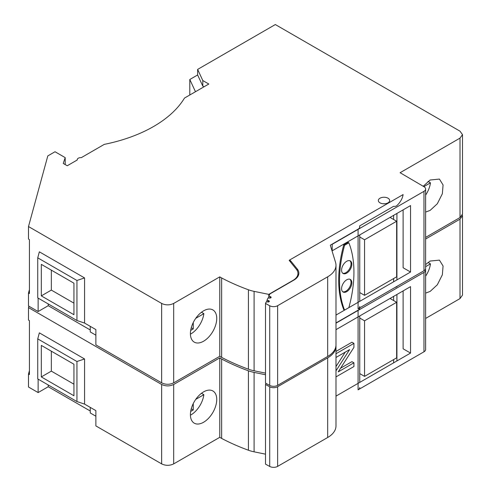 <?xml version="1.0" encoding="UTF-8"?>
<svg xmlns="http://www.w3.org/2000/svg" width="491" height="491" viewBox="0 0 491 491"><rect width="100%" height="100%" fill="white"/><g stroke="black" fill="none" stroke-linecap="round" stroke-linejoin="round"><path stroke-width="0.74" d="M265.496 374.737L254.093 372.405A28.355 16.375 180 0 1 248.409 370.809A189.999 109.696 180 0 1 221.631 359.001L219.778 357.896L173.685 384.471C169.659 386.374 165.645 386.374 161.649 384.471L28.496 307.593L28.496 320.095L29.429 320.635L29.429 374.584L28.496 374.044L28.496 387.012L38.132 392.573L48.228 386.742L90.252 411.004M84.562 404.099L76.94 401.552L37.746 378.923L37.746 338.882L39.348 332.861L84.562 358.964L84.562 404.099L95.88 410.636L95.88 425.918L161.649 463.891C165.645 465.793 169.659 465.793 173.685 463.891L219.778 437.315L221.637 438.42A189.999 109.696 0 0 0 248.409 450.229A28.355 16.375 0 0 0 254.093 451.824L265.496 454.157M359.743 387.528A5.671 3.277 0 0 1 358.08 389.842L423.966 351.808A5.671 3.277 0 0 0 425.629 349.488L425.629 270.068A5.671 3.277 180 0 1 423.966 272.388L335.985 323.182M425.629 318.432L460.012 298.577L462.504 295.109L462.504 215.69L460.012 219.158L425.629 239.013M48.228 386.742L48.228 384.975M90.252 407.383L90.252 412.962L95.88 416.215M37.746 338.882L76.94 361.511L76.94 401.552M41.312 345.394L73.938 364.236L73.938 395.758L41.312 376.922L41.312 345.394M76.94 361.511L84.562 358.964M38.132 379.144L38.132 392.573M28.496 374.044L29.429 370.65M28.496 307.593L28.883 306.194M462.381 214.874L462.504 215.69M425.629 264.569L430.134 261.046L439.439 260.132L443.066 266.012L442.36 274.77L437.328 284.786L430.134 291.421L425.629 293.109M425.452 269.258A5.671 3.277 180 0 1 425.629 270.068M335.985 329.664L410.544 286.621L410.544 353.072L335.985 396.12M403.117 290.905L403.117 348.788L410.544 353.072M221.637 438.42L221.637 359.001M219.778 357.896L219.778 437.315M203.569 391.886A18.603 10.747 120 0 0 191.41 408.267A18.603 10.747 120 0 0 194.258 423.174A18.603 10.747 120 0 0 203.569 422.26A18.603 10.747 120 0 0 215.733 405.879A18.603 10.747 120 0 0 212.885 390.971A18.603 10.747 120 0 0 203.569 391.886M73.938 384.183L51.34 371.135L41.312 376.922M51.34 371.135L51.34 351.188M190.901 414.932A18.603 10.741 -60 0 0 203.869 394.684L201.463 393.297M193.251 403.584L193.251 409.96L190.674 411.452M203.869 394.684L195.737 399.379M191.257 408.807L193.251 409.96M425.629 266.656L430.46 263.863L428.029 262.458M430.46 263.863A18.603 10.741 -60 0 1 425.629 276.145M335.954 345.572A28.355 16.375 180 0 1 335.985 346.272A28.355 16.375 180 0 1 327.675 357.847L277.63 386.742A5.671 3.277 180 0 1 269.719 386.798L265.496 384.484L266.012 383.379M397.52 286.032A45.375 26.195 180 0 1 396.931 286.627A2.836 1.639 180 0 1 395.2 287.37M359.743 307.845A5.671 3.277 180 0 1 359.743 307.875A5.671 3.277 180 0 1 358.08 310.195L335.985 322.949M265.496 384.484L265.496 464.136L269.719 466.45A5.671 3.277 0 0 0 277.63 466.389L327.675 437.499A28.355 16.375 0 0 0 335.985 425.918L335.985 346.272M335.985 351.433L351.93 342.227L353.931 343.381L353.931 347.376L338.176 371.908L353.931 362.806L351.93 361.652L340.539 368.225M345.259 352.121L335.985 366.568M393.635 362.831L393.635 359.59M393.635 300.547L393.635 296.38M353.931 362.806L353.931 366.538L335.985 376.898M335.985 370.846L349.623 349.598L335.985 357.473M335.985 353.747L353.931 343.381M364.561 376.376L364.561 320.807L396.642 302.284L396.642 357.853L364.561 376.376L359.743 373.596M359.743 318.027L364.561 320.807M390.228 298.577L396.642 302.284M289.487 260.187L289.168 260.371L296.374 269.301A17.013 9.826 180 0 1 297.969 273.45A17.013 9.826 180 0 1 292.986 280.398L268.78 294.373L254.093 291.366A28.355 16.375 180 0 1 248.409 289.77A189.999 109.696 180 0 1 221.631 277.961L219.778 276.856L173.685 303.432C169.659 305.334 165.645 305.334 161.649 303.432L28.496 226.554L28.496 239.056L29.429 239.596L29.429 293.544L28.496 293.004L28.496 305.973L38.132 311.533L48.228 305.703L90.252 329.964M84.562 323.06L76.94 320.513L37.746 297.884L37.746 257.843L39.348 251.822L84.562 277.924L84.562 323.06L95.88 329.596L95.88 344.878L161.649 382.851C165.645 384.754 169.659 384.754 173.685 382.851L219.778 356.276L221.637 357.374A189.999 109.696 0 0 0 248.409 369.189A28.355 16.375 0 0 0 254.093 370.785L265.496 373.117M359.743 306.488A5.671 3.277 0 0 1 358.08 308.802L423.966 270.762A5.671 3.277 0 0 0 425.629 268.448L425.629 189.029A5.671 3.277 180 0 1 423.966 191.343L332.198 244.328L332.198 250.809L410.544 205.582L410.544 272.032L335.985 315.081M425.629 237.392L460.012 217.538L462.504 214.064L462.504 134.644L460.012 138.118L400.097 172.709L424.003 186.733A5.671 3.277 180 0 1 425.629 189.029M48.228 305.703L48.228 303.935M90.252 326.343L90.252 331.922L95.88 335.175M37.746 257.843L76.94 280.471L76.94 320.513M41.312 264.354L73.938 283.19L73.938 314.719L41.312 295.883L41.312 264.354M76.94 280.471L84.562 277.924M38.132 298.105L38.132 311.533M28.496 293.004L29.429 289.61M28.496 226.554L47.799 155.917L55.017 151.744L65.199 157.623L63.241 163.442L67.249 165.755L77.277 159.968A3.547 2.044 180 0 1 77.24 159.679A3.547 2.044 180 0 1 81.291 157.654L104.282 144.372A130.446 75.313 0 0 0 184.493 98.065L208.816 84.022L202.801 80.549L197.634 69.409L275.328 24.55L460.012 131.177L462.504 134.644M197.634 69.409L197.634 74.963L189.796 79.493L189.796 95.002M423.217 186.273L430.134 180.007L439.439 179.086L443.066 184.972L442.36 193.73L437.328 203.747L430.134 210.381L425.629 212.063M403.117 209.866L403.117 267.748L410.544 272.032M383.213 203.759A5.671 3.277 180 0 1 384.815 203.759M388.025 198.204A5.671 3.277 0 0 0 381.845 197.492A5.671 3.277 0 0 0 378.34 200.518A5.671 3.277 0 0 0 380.003 202.838A5.671 3.277 0 0 0 386.184 203.544A5.671 3.277 0 0 0 389.682 200.518A5.671 3.277 0 0 0 388.025 198.204M268.78 294.373L268.78 298.019M221.637 357.374L221.637 277.955M219.778 276.856L219.778 356.276M203.569 310.846A18.603 10.747 120 0 0 191.41 327.227A18.603 10.747 120 0 0 194.258 342.135A18.603 10.747 120 0 0 203.569 341.22A18.603 10.747 120 0 0 215.733 324.839A18.603 10.747 120 0 0 212.885 309.931A18.603 10.747 120 0 0 203.569 310.846M65.199 157.623L65.199 164.571M195.473 91.725L189.796 79.493M197.634 74.963L202.801 86.103L204.004 86.803M202.801 80.549L202.801 86.103M73.938 303.143L51.34 290.095L41.312 295.883M51.34 290.095L51.34 270.148M190.901 333.892A18.603 10.741 -60 0 0 203.869 313.645L201.463 312.258M193.251 322.544L193.251 328.921L190.674 330.406M203.869 313.645L195.737 318.34M191.257 327.767L193.251 328.921M423.843 186.641L430.46 182.824L428.029 181.418M430.46 182.824A18.603 10.741 -60 0 1 425.629 195.105M269.332 301.499L268.97 300.707L266.963 300.283L268.061 297.908L269.43 298.123L271.167 297.546L270.805 296.754L268.798 296.331L269.897 293.956L293.876 280.109A17.013 9.826 0 0 0 298.859 273.168A17.013 9.826 0 0 0 297.27 269.013L290.568 260.721L289.487 260.095L403.117 194.577A45.375 26.195 180 0 1 396.931 205.582A2.836 1.639 180 0 1 393.635 206.306L359.547 225.989A5.671 3.277 180 0 1 359.743 226.836A5.671 3.277 180 0 1 358.08 229.15L330.302 245.193L335.549 262.384A28.355 16.375 180 0 1 335.985 265.232A28.355 16.375 180 0 1 327.675 276.807L277.63 305.697A5.671 3.277 180 0 1 269.719 305.758L265.496 303.444L266.226 301.861L268.97 301.867L269.381 301.284M265.496 303.444L265.496 383.097L269.719 385.41A5.671 3.277 0 0 0 277.63 385.349L327.675 356.46A28.355 16.375 0 0 0 335.985 344.878L335.985 265.232M343.768 244.825L348.058 242.351L348.862 242.812A113.433 65.493 -60 0 1 348.862 307.642L344.572 310.122L343.768 309.655A113.433 65.493 120 0 1 343.768 244.825L344.572 245.291L348.862 242.812M393.635 281.791L393.635 278.55M393.635 219.508L393.635 215.34M289.487 260.77L289.487 260.095M290.568 262.114L290.568 260.721M268.798 298.025L268.798 296.331M266.963 301.977L266.963 300.283M344.572 310.122A113.433 65.493 -60 0 1 344.572 245.291M341.589 288.69A7.248 4.186 120 0 0 343.092 292.004A7.248 4.186 120 0 0 346.714 291.648A7.248 4.186 120 0 0 351.838 282.767A7.248 4.186 120 0 0 350.341 279.453A7.248 4.186 120 0 0 346.714 279.809A7.248 4.186 120 0 0 341.589 288.69M341.589 270.16A7.248 4.186 120 0 0 343.092 273.481A7.248 4.186 120 0 0 346.714 273.125A7.248 4.186 120 0 0 351.838 264.244A7.248 4.186 120 0 0 350.341 260.93A7.248 4.186 120 0 0 346.714 261.286A7.248 4.186 120 0 0 341.589 270.16M349.917 279.256A7.248 4.186 -60 0 1 351.04 282.307A7.248 4.186 -60 0 1 345.916 291.181A7.248 4.186 -60 0 1 342.712 291.734M349.917 260.733A7.248 4.186 -60 0 1 351.04 263.784A7.248 4.186 -60 0 1 345.916 272.658A7.248 4.186 -60 0 1 342.712 273.211M364.561 295.337L364.561 239.768L396.642 221.245L396.642 276.814L364.561 295.337L359.743 292.556M359.743 236.981L364.561 239.768M390.228 217.538L396.642 221.245M161.649 463.891L161.649 384.471M460.012 298.577L460.012 219.158M423.966 351.808L423.966 272.388M254.093 372.405L254.093 451.824M248.409 370.809L248.409 450.229M173.685 384.471L173.685 463.891M327.675 437.499L327.675 357.847M358.08 389.842L358.08 310.195M396.931 360.934L396.931 294.477M269.719 466.45L269.719 386.798M277.63 386.742L277.63 466.389M161.649 382.851L161.649 303.432M460.012 217.538L460.012 138.118M423.966 270.762L423.966 191.343M254.093 291.366L254.093 370.785M248.409 289.77L248.409 369.189M173.685 303.432L173.685 382.851M327.675 356.46L327.675 276.807M358.08 308.802L358.08 229.15M396.931 279.895L396.931 213.438M297.27 270.658L297.27 269.013M270.167 298.123L270.167 296.539M270.805 297.908L270.805 296.754M268.332 302.075L268.332 300.492M268.97 301.867L268.97 300.707M269.719 385.41L269.719 305.758M277.63 305.697L277.63 385.349M359.743 382.403L359.743 315.946M297.969 273.45L297.969 276.304M77.24 159.679L77.24 159.986M359.743 301.364L359.743 234.907"/></g></svg>
